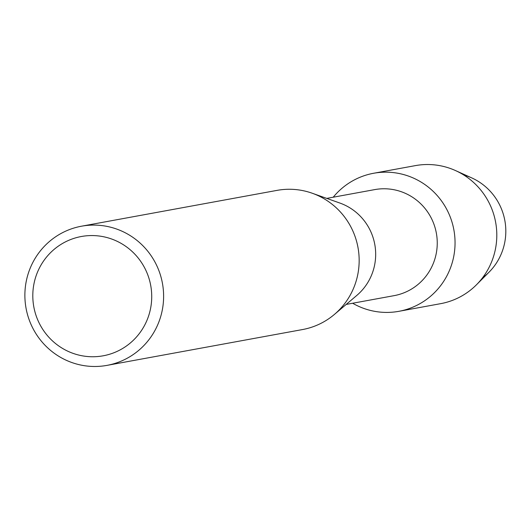 <?xml version="1.0" encoding="UTF-8"?>
<svg xmlns="http://www.w3.org/2000/svg" width="531" height="531" viewBox="0 0 531 531"><rect width="100%" height="100%" fill="white"/><g stroke="black" fill="none" stroke-linecap="round" stroke-linejoin="round"><path stroke-width="0.8" d="M463.722 174.978A57.945 56.777 79.6 0 1 504.45 243.842A57.945 56.777 79.6 0 1 482.56 277.766M326.757 198.395L374.687 189.613A53.903 52.821 79.6 0 1 435.978 254.767A53.903 52.821 79.6 0 1 394.115 295.648L346.185 304.429M453.394 258.093A70.172 68.764 79.6 0 1 352.65 303.247A70.172 68.764 79.6 0 0 398.887 311.319A70.172 68.764 79.6 0 0 453.394 258.093A70.172 68.764 79.6 0 0 416.516 179.544A70.172 68.764 79.6 0 0 333.222 197.213A70.172 68.764 79.6 0 1 373.598 173.272A70.172 68.764 79.6 0 1 453.394 258.093M81.495 226.206L277.043 190.377A70.742 69.322 79.6 0 1 312.208 193.224L339.9 203.061A53.903 52.821 79.6 0 1 374.401 266.051A53.903 52.821 79.6 0 1 356.819 295.409L334.411 314.425A70.742 69.322 79.6 0 1 302.544 329.552L106.996 365.374A70.742 69.322 79.6 0 1 26.55 279.864A70.742 69.322 79.6 0 1 81.495 226.206A70.742 69.322 79.6 0 1 161.942 311.724A70.742 69.322 79.6 0 1 106.996 365.374M312.208 193.224A70.742 69.322 79.6 0 1 357.489 275.894A70.742 69.322 79.6 0 1 334.411 314.425M150.293 309.812A60.64 59.419 79.6 0 1 79.285 355.193A60.64 59.419 79.6 0 1 34.236 282.499A60.64 59.419 79.6 0 1 105.244 237.118A60.64 59.419 79.6 0 1 150.293 309.812M373.598 173.272L415.348 165.626A70.172 68.764 79.6 0 1 455.479 170.557L471.694 177.878A57.945 56.777 79.6 0 1 504.45 243.842A57.945 56.777 79.6 0 1 488.985 272.23L476.413 284.828A70.172 68.764 79.6 0 1 440.644 303.666L398.887 311.319M455.479 170.557A70.172 68.764 79.6 0 1 495.144 250.446A70.172 68.764 79.6 0 1 476.413 284.828"/></g></svg>
